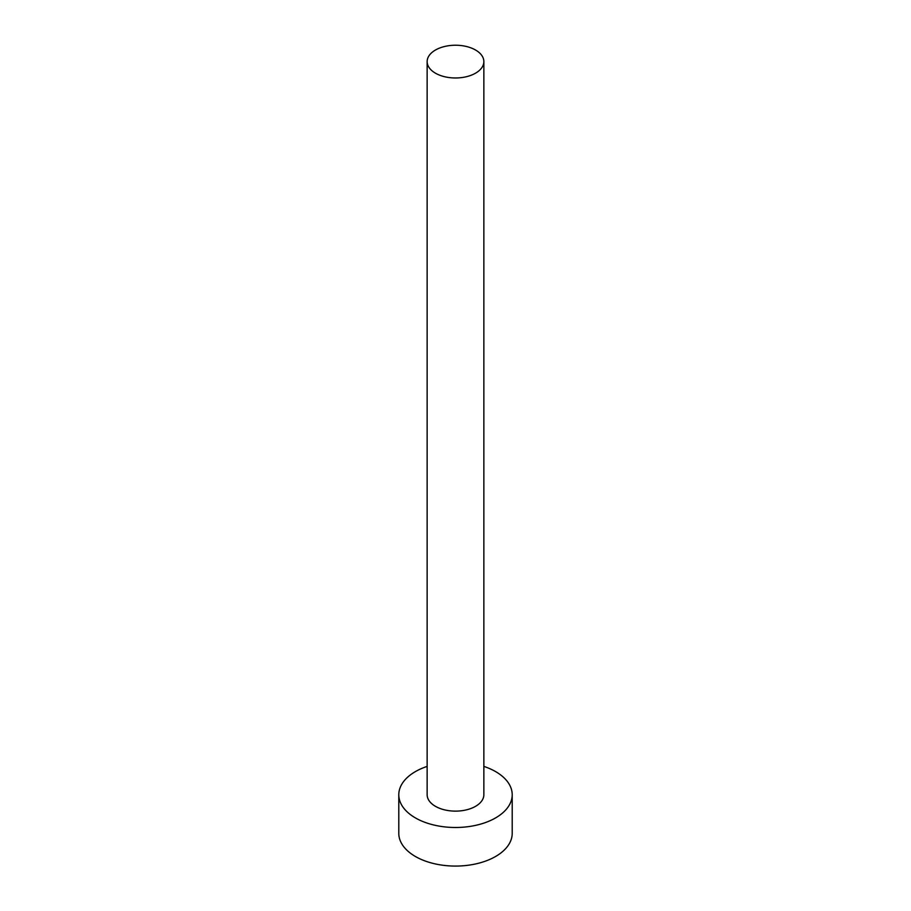 <?xml version="1.0" encoding="UTF-8"?>
<svg xmlns="http://www.w3.org/2000/svg" width="911" height="911" viewBox="0 0 911 911"><rect width="100%" height="100%" fill="white"/><g stroke="black" fill="none" stroke-linecap="round" stroke-linejoin="round"><path stroke-width="1.37" d="M435.447 73.187A28.355 16.375 0 0 0 466.352 76.729A28.355 16.375 0 0 0 483.855 61.606A28.355 16.375 0 0 0 475.553 50.025A28.355 16.375 0 0 0 444.648 46.484A28.355 16.375 0 0 0 427.145 61.606A28.355 16.375 0 0 0 435.447 73.187M427.145 61.606L427.145 794.756A28.355 16.375 0 0 0 435.447 806.326A28.355 16.375 0 0 0 466.352 809.879A28.355 16.375 0 0 0 483.855 794.756L483.855 61.606M427.145 766.402A56.71 32.739 0 0 0 398.79 794.756A56.71 32.739 0 0 0 415.405 817.907A56.71 32.739 0 0 0 477.205 825.002A56.71 32.739 0 0 0 512.21 794.756A56.71 32.739 0 0 0 495.595 771.594A56.71 32.739 0 0 0 483.855 766.402M398.79 794.756L398.79 833.337A56.71 32.739 0 0 0 415.405 856.488A56.71 32.739 0 0 0 477.205 863.582A56.71 32.739 0 0 0 512.21 833.337L512.21 794.756"/></g></svg>
